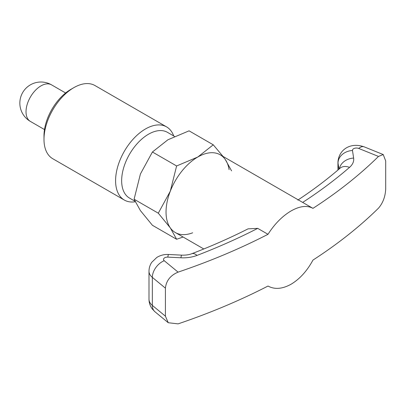 <?xml version="1.0" encoding="UTF-8"?>
<svg xmlns="http://www.w3.org/2000/svg" width="406" height="406" viewBox="0 0 406 406"><rect width="100%" height="100%" fill="white"/><g stroke="black" fill="none" stroke-linecap="round" stroke-linejoin="round"><path stroke-width="0.61" d="M223.011 156.417L213.262 144.81L197.773 157.026L176.615 165.968L170.292 191.216L158.294 213.191L170.292 227.862L176.615 239.261L183.116 237.033M231.587 170.875L225.259 159.482A44.883 25.913 120 0 0 197.773 157.026A44.883 25.913 120 0 0 170.292 191.216A44.883 25.913 120 0 0 166.039 211.993A44.883 25.913 120 0 0 170.292 227.862A44.883 25.913 120 0 0 192.662 232.79M176.615 239.261L152.417 225.289L140.42 210.618L134.092 199.219L140.42 173.971L152.417 151.996L167.906 139.781L189.064 130.839L213.262 144.81M134.929 201.214L129.514 198.087A37.956 21.914 -60 0 1 121.653 180.711A37.956 21.914 -60 0 1 138.218 142.516A37.956 21.914 -60 0 1 167.465 132.346L174.473 136.391M173.707 135.949A42.239 24.39 120 0 0 166.577 126.885A42.239 24.39 120 0 0 134.026 138.202A42.239 24.39 120 0 0 115.588 180.711A42.239 24.39 120 0 0 124.337 200.051A42.239 24.39 120 0 0 135.188 201.782M166.577 126.885L94.979 85.549A42.239 24.39 120 0 0 73.862 87.64A42.239 24.39 120 0 0 43.99 139.375L43.99 135.873A37.956 21.914 120 0 1 70.827 89.391L73.862 87.64M43.99 139.375A42.239 24.39 120 0 0 52.739 158.71L124.337 200.051M229.096 169.683A44.883 25.913 120 0 0 225.259 159.482M152.417 151.996L176.615 165.968M134.092 199.219L158.294 213.191M203.797 248.974L175.331 232.542A44.883 25.913 -60 0 1 166.039 211.993A44.883 25.913 -60 0 1 185.628 166.825A44.883 25.913 -60 0 1 220.214 154.803L312.96 208.349C307.088 205.167 299.806 206.025 291.117 210.917C282.348 216.104 274.644 223.899 268.001 234.303A562.34 324.668 180 0 1 178.087 272.137C170.434 275.369 166.211 280.708 165.415 288.158L165.415 316.183L168.262 322.734L178.087 323.871A562.34 324.668 0 0 0 268.001 286.042C274.644 289.666 282.348 289.052 291.117 284.205C299.806 278.973 307.088 270.934 312.96 260.084A562.34 324.668 0 0 0 378.483 208.171C382.899 203.071 385.304 196.682 385.7 188.998L385.7 160.974L383.234 154.549L378.483 156.437A562.34 324.668 180 0 1 312.96 208.349M191.805 253.714A14.52 6.567 69 0 1 197.011 255.415A25.081 14.479 180 0 1 180.929 257.785L167.82 257.125A14.52 1.035 92.9 0 1 168.556 254.476L181.665 255.141C185.643 255.267 189.023 254.795 191.805 253.714C211.531 246.132 230.278 237.845 248.046 228.857L257.714 228.365L268.001 234.303M312.884 208.303L301.699 201.848M51.521 84.844A21.122 21.122 0 0 0 22.67 92.573A21.122 21.122 0 0 0 30.399 121.424A21.122 12.195 -60 0 1 26.025 111.757A21.122 12.195 -60 0 1 40.96 85.889A21.122 12.195 -60 0 1 51.521 84.844L65.62 92.984M257.714 228.365A547.821 316.284 180 0 1 197.011 255.415M167.82 257.125A3.958 2.289 0 0 0 164.049 258.257A3.958 2.289 0 0 0 164.232 260.713L178.087 272.137M378.483 156.437L358.701 148.439A3.958 2.289 0 0 0 354.448 148.332A3.958 2.289 0 0 0 352.484 150.509L353.631 158.081A25.081 14.479 180 0 1 349.525 167.363A547.821 316.284 180 0 1 302.678 202.406M165.415 288.158L152.336 277.379A18.483 10.668 180 0 1 148.997 271.259L148.997 299.283A18.483 10.668 0 0 0 152.336 305.398L165.415 316.183M164.232 260.713A14.52 9.714 -50.5 0 0 152.336 277.379L152.336 305.398A14.52 9.714 -50.5 0 0 154.996 311.798L168.262 322.734M338.015 169.967L338.015 163.095A18.483 10.668 180 0 1 337.949 162.167L337.949 170.028M338.939 169.175L338.015 163.095A14.52 11.81 -8.6 0 1 352.484 150.509M181.665 255.141A14.52 1.035 92.9 0 0 180.929 257.785M297.811 200.097C313.133 189.983 327.195 179.366 340.01 168.251A14.52 9.871 49.1 0 1 349.525 167.363M339.335 168.835A14.52 11.81 -8.6 0 1 353.631 158.081M383.234 154.549L364.141 146.835A14.52 6.8 112 0 0 358.701 148.439M30.399 121.424L44.503 129.57M168.556 254.476C164.359 254.257 160.446 255.237 156.823 257.424L151.737 262.322C149.936 265.027 149.022 268.001 148.997 271.259M364.141 146.835C349.784 141.821 338.619 150.276 337.949 162.167M154.996 311.798L152.382 309.108C150.169 306.215 149.038 302.937 148.997 299.283"/></g></svg>
